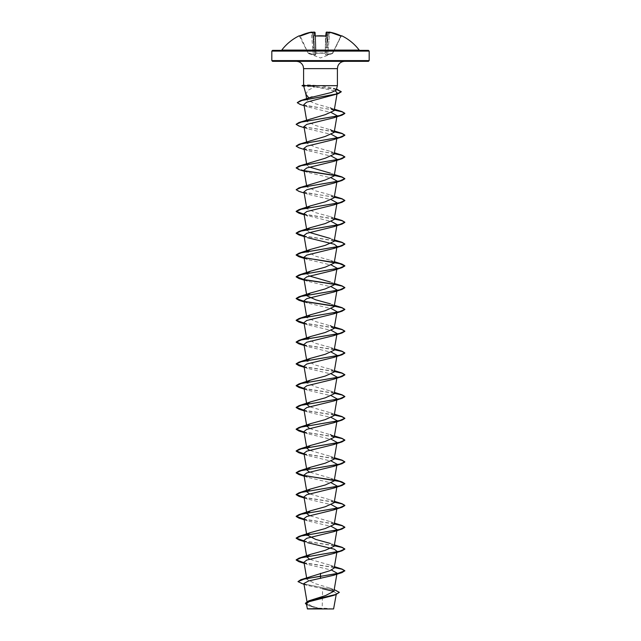 <?xml version="1.0" encoding="UTF-8"?>
<svg xmlns="http://www.w3.org/2000/svg" width="641" height="641" viewBox="0 0 641 641"><rect width="100%" height="100%" fill="white"/><g stroke="black" fill="none" stroke-linecap="round" stroke-linejoin="round"><path stroke-width="0.48" stroke-dasharray="3.21 2.4" d="M299.259 35.784L308.089 53.051L300.22 36.096L299.571 35.976M315.5 36.016L315.612 52.899L315.084 32.491L313.818 32.098L314.675 32.138L314.771 35.776L315.5 36.016A48.676 43.748 180 0 1 320.5 35.784A48.676 43.748 180 0 1 325.5 36.016L326.229 35.776L326.325 32.138L325.916 32.491L327.134 32.419L325.916 32.491L325.46 36.176L325.388 52.899L315.981 53.051L325.067 53.235L315.933 53.235L315.957 54.854L314.795 55.038L308.297 53.235L314.795 55.038L315.957 54.854L315.933 53.235L325.067 53.235L325.043 54.854L327.767 54.854L332.703 53.235L327.767 54.854L325.043 54.854L325.828 35.96M326.325 32.138L327.182 32.098A48.5 48.315 180 0 1 327.896 32.202L328.048 32.627L327.896 32.202A36.16 19.014 -146.2 0 1 329.915 32.763A36.16 17.123 143.3 0 0 328.849 32.202L329.714 32.138A48.46 48.444 180 0 1 340.932 35.776L340.78 36.096A48.099 48.083 0 0 0 329.642 32.491L328.312 47.722L327.102 47.65L328.312 47.722L329.642 32.491L328.432 32.419L329.642 32.491A48.099 48.083 -0 0 1 340.78 36.096L332.703 53.235L327.663 54.517L328.312 47.722L327.663 54.517L326.221 54.733L328.432 32.419L326.469 54.733L332.583 52.899L341.252 35.952L332.911 53.051L341.252 35.952M281.776 50.094L359.224 50.094M281.191 50.383L368.447 50.383M333.592 608.95L307.408 608.95M333.785 608.758L320.42 608.838L311.302 605.961L307.239 603.109L311.35 599.872M368.447 61.336L272.553 61.336M336.196 90.165L333.48 88.21L320.412 85.67L337.398 85.67M305.541 85.758C302.336 86.198 303.481 86.439 308.978 86.487L314.875 86.767L308.025 90.301L305.869 94.155M303.874 583.494L306.879 585.305L322.599 588.694L322.167 608.742M333.929 591.258L329.811 588.045L315.42 583.727L306.903 579.416L311.013 576.227M334.177 568.038L330.452 565.258L309.483 559.2M334.177 546.252L330.452 543.48L334.418 544.866M334.177 524.474L330.452 521.694L309.483 515.636M334.177 502.688L330.452 499.916L309.483 493.85M334.177 480.902L330.452 478.13L309.483 472.064M334.177 459.124L330.452 456.344L309.483 450.286M334.418 435.952L309.483 428.5M334.177 415.552L330.452 412.78L309.483 406.715M334.177 393.774L330.452 390.994L315.717 386.94L306.823 382.877L306.71 382.228M334.177 371.988L330.452 369.216L315.717 365.154L306.823 361.099M334.177 350.202L330.452 347.43L315.717 343.376L306.743 338.833M334.418 327.038L315.709 321.59L306.823 317.535M334.177 306.638L330.452 303.866L334.418 305.252M334.177 284.86L330.452 282.08L334.418 283.466M309.483 276.023L306.743 273.491M334.177 263.074L330.452 260.302L315.717 256.24L306.743 251.705M334.177 241.288L330.452 238.516L334.418 239.902M309.483 232.451L306.71 229.742M334.177 219.51L330.452 216.73L315.717 212.676L306.823 208.613L306.71 207.964M334.177 197.724L330.444 194.952L315.717 190.89L306.823 186.835L310.548 184.055M334.177 175.938L330.452 173.166L334.418 174.552M309.483 167.101L306.823 165.049L310.548 162.277M334.177 154.161L330.452 151.388L315.725 147.326L306.823 143.272L310.548 140.491M334.418 130.988L315.717 125.54L306.823 121.486L310.556 118.705M334.418 109.202L315.749 103.81L306.871 99.98L309.194 97.905M314.875 86.767L335.371 91.014M303.914 104.491L307.744 106.911L331.517 112.648M337.03 115.692L333.528 117.864M303.97 126.581L307.472 128.761L331.517 134.426M337.03 137.47L333.528 139.65M303.97 148.367L307.472 150.539L331.517 156.212M337.03 159.256L333.528 161.436M303.97 170.145L307.472 172.325L331.517 177.998M337.03 181.042L333.528 183.214M303.97 191.931L307.472 194.111L331.517 199.776M337.03 202.82L333.528 205M304.155 214.799L331.517 221.562M337.03 224.606L333.528 226.778M303.97 235.495L307.472 237.675L304.155 236.577M303.97 257.281L307.472 259.461L331.517 265.126M303.97 279.059L307.472 281.239L331.517 286.912M303.97 300.845L307.472 303.025L331.517 308.69M303.97 322.631L307.464 324.803L331.517 330.476M303.97 344.409L307.472 346.589L331.517 352.262M303.97 366.195L307.472 368.375L331.517 374.04M303.97 387.981L307.472 390.153L331.517 395.826M303.97 409.759L307.472 411.939L331.517 417.612M303.97 431.545L307.472 433.717L331.517 439.389M303.97 453.323L307.472 455.503L331.517 461.175M303.97 475.109L307.472 477.289L331.517 482.961M303.97 496.895L307.472 499.067L331.517 504.739M303.97 518.673L307.472 520.853L331.517 526.525M303.97 540.459L307.472 542.639L304.155 541.541M303.97 562.245L307.472 564.417L331.517 570.089M333.873 591.475L336.405 593.47L332.887 595.609M306.398 603.854L310.108 606.194L319.514 608.798L307.239 608.782M297.985 581.451L302.392 583.671L336.309 590.353M305.396 603.237L310.18 606.033L320.42 608.838M301.206 583.518L335.147 590.177L339.305 592.396M306.542 604.687L320.372 608.822M305.461 85.582C302.199 85.181 303.321 84.957 308.826 84.916L320.412 85.67M334.29 567.381L304.05 562.718M334.29 545.595L304.05 540.94M334.29 523.817L304.05 519.154M334.29 502.031L304.05 497.368M334.29 458.467L304.05 453.804M334.29 436.681L304.05 432.026M334.29 414.903L304.05 410.24M334.29 393.117L304.05 388.454M334.29 371.331L304.05 366.676M334.29 349.553L304.05 344.89M334.29 327.767L304.05 323.104M334.29 240.639L304.05 235.976M334.29 218.853L304.05 214.19M334.29 197.067L309.17 193.302L299.668 191.419L296.158 189.536M304.243 170.666L296.166 167.846M334.29 153.503L309.451 149.786L299.916 147.919L296.166 146.06M334.29 131.717L299.916 126.141L296.166 124.274M334.29 109.94L309.932 106.278L300.805 104.443L297.288 102.616M336.453 89.219L307.111 85.582L308.978 86.487M334.257 567.557L304.082 562.91M334.257 545.771L304.082 541.124M334.257 523.993L304.082 519.338M334.257 502.207L304.082 497.56M334.257 458.644L304.082 453.996M334.257 436.858L304.082 432.21M334.257 415.08L304.082 410.424M334.257 393.294L304.082 388.646M334.257 371.508L304.082 366.86M334.257 349.73L304.082 345.074M334.257 327.944L304.082 323.296M334.257 240.816L304.082 236.16M334.257 219.03L304.082 214.382M334.257 197.244L299.01 191.411M304.475 170.891L299.01 169.633M334.257 153.68L299.01 147.847M334.257 131.894L299.01 126.061M334.257 110.116L300.068 104.411M336.405 89.387L307.111 85.758L302.071 85.758M302.071 85.582L307.111 85.582L308.826 84.916M320.5 608.95L308.289 608.95L320.5 608.95M272.553 50.383L334.209 50.383M359.809 50.383L320.5 50.383M299.379 36.016L300.22 36.096A48.099 48.083 -0 0 1 311.358 32.491L312.568 32.419L313.898 47.65L312.568 32.419L313.898 47.65L312.568 32.419L311.358 32.491L313.337 54.517L312.688 47.722L313.898 47.65L314.779 54.733L314.266 47.65L314.779 54.733L313.898 47.65L312.688 47.722L311.358 32.491A48.099 48.083 0 0 0 300.22 36.096L300.068 35.768A48.46 48.444 180 0 1 311.286 32.138L312.568 32.419L311.286 32.138M312.143 32.098L312.151 32.202A36.16 17.123 -143.3 0 0 311.085 32.763A36.16 19.014 146.2 0 1 313.104 32.202L312.952 32.627L313.104 32.202A48.5 48.315 180 0 1 313.818 32.098L315.076 32.427M315.476 47.722L315.172 36.008L315.66 54.517L315.476 47.722L314.266 47.65L315.476 47.722M315.612 52.899L315.66 54.517L315.612 52.899M326.229 35.776L325.067 53.235L325.836 36.008M312.712 32.883L311.085 32.763L312.712 32.883M328.288 32.883L329.915 32.763L328.288 32.883M313.866 32.419L315.084 32.491L313.818 32.09L314.266 47.65L312.952 32.627L314.266 47.65L313.866 32.419A48.131 47.947 0 0 0 313.08 32.539A48.131 47.947 0 0 1 313.866 32.419M315.66 54.517L314.779 54.733L315.66 54.517M314.531 54.733L313.337 54.517L314.531 54.733M325.524 47.722L326.734 47.65L325.524 47.722M326.221 54.733L325.34 54.517L326.221 54.733M313.337 54.517L308.417 52.899L313.337 54.517M327.134 32.419L327.134 32.419A48.131 47.947 0 0 1 327.92 32.539A48.131 47.947 -0 0 0 327.134 32.419L326.734 47.65L327.134 32.419M328.849 32.202L328.424 32.539L328.849 32.202M328.857 32.098L328.448 32.346M315.54 36.176A48.315 43.42 -0 0 1 320.5 35.952A48.315 43.42 -0 0 1 325.46 36.176A48.315 43.42 0 0 0 315.54 36.176L315.981 53.051L315.54 36.176M271.824 51.112L369.176 51.112M369.176 60.599L271.824 60.599M337.398 68.635L303.602 68.635M328.048 32.627L326.734 47.65L328.048 32.627M332.735 53.411L320.5 57.97L308.265 53.411M332.711 608.95A97.352 97.352 0 0 0 308.289 608.95M307.231 603.109L306.967 601.578M306.903 579.416L306.63 577.813M306.823 186.835L306.582 185.441M306.823 165.049L306.582 163.663M306.823 143.272L306.582 141.877M306.823 121.486L306.582 120.099M306.871 99.98L306.654 98.722M336.405 593.47L336.221 594.519M329.811 588.045L334.209 589.64M304.026 584.392L306.879 585.305M309.515 605.985L310.108 606.194M333.48 88.21L336.461 89.179M330.452 565.258L334.418 566.644M330.452 521.694L334.418 523.08M330.452 499.916L334.418 501.302M330.452 478.13L334.418 479.516M330.452 456.344L334.418 457.73M330.452 412.78L334.418 414.166M330.452 390.994L334.418 392.38M330.452 369.216L334.418 370.602M330.452 347.43L334.418 348.816M330.452 260.294L334.418 261.688M330.452 216.73L334.418 218.116M330.444 194.952L334.418 196.338M330.452 151.388L334.418 152.774M307.736 106.911L304.122 105.693M307.472 128.761L304.155 127.663M307.472 150.539L304.155 149.449M307.472 172.325L304.155 171.227M307.472 194.111L304.155 193.013M307.472 259.461L304.155 258.363M307.472 281.239L304.155 280.149M307.472 303.025L304.155 301.927M307.472 324.803L304.155 323.713M307.472 346.589L304.155 345.491M307.472 368.375L304.155 367.277M307.472 390.153L304.155 389.063M307.472 411.939L304.155 410.841M307.472 433.717L304.155 432.627M307.472 455.503L304.155 454.413M307.472 477.289L304.155 476.191M307.472 499.075L304.155 497.977M307.472 520.853L304.155 519.755M307.472 564.417L304.155 563.327M299.523 35.984L300.068 35.768M315.108 35.936L315.508 35.976M325.892 35.936L325.492 35.976L325.892 35.936M327.182 32.09L325.924 32.435M341.477 35.984L340.932 35.768L341.477 35.984M328.432 32.419L329.714 32.138"/><path stroke-width="0.96" d="M315.516 36.016L314.771 35.776L314.675 32.138L313.818 32.098L315.084 32.491L315.172 35.96M312.552 32.346L311.286 32.138A48.46 48.444 180 0 0 300.068 35.776L299.732 35.912M341.429 35.976L341.741 35.784A48.676 48.676 0 0 1 359.224 50.094L281.776 50.094L320.5 50.383L272.553 50.383L271.824 51.112L369.176 51.112L368.447 50.383L320.5 50.383M341.621 36.016L340.932 35.768A48.46 48.444 180 0 0 329.714 32.138L328.849 32.202A36.16 17.123 143.3 0 1 329.915 32.763A36.16 19.014 -146.2 0 0 327.896 32.202L327.896 32.202A48.5 48.315 180 0 0 327.182 32.098L326.325 32.138L326.229 35.776L325.5 36.016A48.676 43.748 180 0 0 320.5 35.784A48.676 43.748 180 0 0 315.5 36.016M339.305 592.396L335.668 594.704L332.887 595.609L308.946 601.715L306.398 603.854L307.408 608.95L333.592 608.95L336.221 594.519M319.514 608.798C303.353 608.782 303.682 608.774 320.5 608.766L322.167 608.742M369.176 60.599L271.824 60.599L272.553 61.336L368.447 61.336L369.176 60.599L369.176 51.112M309.194 97.905L331.325 92.504L336.196 90.165L337.398 85.67L305.461 85.67L303.73 86.158L305.909 94.275L308.337 97.288M334.209 589.64L339.305 592.308L335.876 594.455L308.593 600.897L325.564 595.553L333.929 591.258L337.03 573.134L331.517 570.089M320.5 573.334L320.5 576.187L300.757 579.728L329.971 570.682L334.177 568.038L337.03 551.348L333.528 553.528L306.775 560.066L303.97 562.245L306.63 577.813M309.483 559.2L306.743 556.668M306.983 556.444L310.548 554.369L325.291 550.307L334.177 546.252L337.03 529.57L333.528 531.742L306.775 538.28L303.97 540.459L306.823 557.149M330.452 543.48L315.725 539.418L306.743 534.882M306.983 534.658L310.548 532.583L325.291 528.529L334.177 524.474L337.03 507.784L333.528 509.964L306.783 516.494L303.97 518.673L306.823 535.363M309.483 515.636L306.823 513.577L310.548 510.805L325.283 506.743L334.177 502.688L337.03 485.998L333.528 488.178L306.775 494.716L303.97 496.895L306.823 513.577M309.483 493.85L306.823 491.799L310.548 489.019L325.291 484.965L334.177 480.902L337.03 464.22L333.528 466.392L306.783 472.93L303.97 475.109L306.743 491.318M309.483 472.064L306.823 470.013L310.548 467.241L325.283 463.179L334.177 459.124L337.03 442.434L333.528 444.614L306.775 451.152L303.97 453.323L306.823 470.013M309.483 450.286L306.823 448.227L310.548 445.455L325.283 441.393L334.177 437.338L330.452 434.566M309.483 428.5L306.743 425.969M306.983 425.744L310.548 423.669L325.283 419.615L334.177 415.552L337.03 398.87L331.517 395.826M309.483 406.715L306.743 404.183M306.983 403.966L310.548 401.891L325.283 397.829L334.177 393.774L337.03 377.084L331.517 374.04M306.983 382.18L310.548 380.105L325.283 376.051L334.177 371.988L337.03 355.306L331.517 352.262M306.983 360.394L310.548 358.319L325.283 354.265L334.177 350.202L337.03 333.52L331.517 330.476M306.983 338.616L310.548 336.541L325.283 332.479L334.177 328.424L330.452 325.644M306.823 317.535L310.548 314.755L325.283 310.701L334.177 306.638L337.03 289.956L333.528 292.128L306.775 298.666L303.97 300.845L306.743 317.055M330.452 303.866L315.717 299.812L306.823 295.749L310.548 292.977L325.283 288.915L334.177 284.86L337.03 268.17L333.528 270.35L306.783 276.88L303.97 279.059L306.823 295.749M330.452 282.08L309.483 276.023M306.879 273.467L310.548 271.191L325.275 267.137L334.177 263.074L337.03 246.384L333.528 248.564L306.783 255.102L303.97 257.281L306.823 273.963M306.879 251.681L310.548 249.405L325.275 245.351L334.177 241.288L337.03 224.606L331.517 221.562M330.452 238.516L309.483 232.451M306.983 229.694L310.548 227.627L325.283 223.565L334.177 219.51L337.03 202.82L331.517 199.776M306.983 207.916L310.548 205.841L325.275 201.787L334.177 197.724L337.03 181.042L331.517 177.998M304.155 193.013L299.01 191.411L296.158 189.72L299.01 187.845L325.275 180.001L334.177 175.938L337.03 159.256L331.517 156.212M330.452 173.166L309.483 167.101M296.166 167.846L299.01 166.059L325.283 158.215L334.177 154.161L337.03 137.47L331.517 134.426M296.166 146.06L299.01 144.273L325.283 136.437L334.177 132.375L330.452 129.602M296.166 124.274L299.01 122.495L325.291 114.651L334.177 110.597L330.452 107.816M335.371 91.014L337.206 92.897L335.916 94.227M304.122 105.693L300.068 104.411L297.28 102.704L301.959 100.453L338.28 93.69L306.67 102.191L303.914 104.491L306.582 120.099M331.517 112.648L337.03 115.692L334.177 132.375M304.155 127.663L299.01 126.061L296.158 124.37L301.326 122.07L341.99 115.172L333.528 117.864L306.775 124.402L303.97 126.581L306.582 141.877M304.155 149.449L299.01 147.847L296.158 146.148L301.326 143.848L341.99 136.958L333.528 139.65L306.783 146.188L303.97 148.367L306.582 163.663M304.155 171.227L299.01 169.633L296.158 167.934L301.318 165.634L341.99 158.736L333.528 161.436L306.775 167.966L303.97 170.145L306.582 185.441M296.158 189.72L301.318 187.42L341.99 180.522L333.528 183.214L306.783 189.752L303.97 191.931L306.823 208.613M304.082 214.382L299.01 213.197L296.158 211.498L301.318 209.198L341.99 202.308L333.528 205L306.775 211.538L303.97 213.717L307.472 215.889M304.082 236.16L299.01 234.975L296.158 233.284L301.326 230.984L341.99 224.086L333.528 226.778L306.783 233.316L303.97 235.495L306.823 252.185M307.472 237.675L334.225 244.213L337.03 246.384M331.517 265.126L337.03 268.17M331.517 286.912L337.03 289.956M331.517 308.69L337.03 311.734L333.528 313.914L306.783 320.452L303.97 322.631L306.823 339.313M336.533 334.257L333.528 335.7L306.775 342.23L303.97 344.409L306.823 361.099M336.533 356.043L333.528 357.478L306.775 364.016L303.97 366.195L306.823 382.877M336.533 377.829L333.536 379.264L306.775 385.802L303.97 387.981L306.823 404.663M336.533 399.607L333.528 401.05L306.775 407.58L303.97 409.759L306.823 426.449M331.517 417.612L337.03 420.656L334.177 437.338M336.533 421.393L333.528 422.828L306.783 429.366L303.97 431.545L306.823 448.227M331.517 439.389L337.03 442.434M331.517 461.175L337.03 464.22L336.95 464.693M331.517 482.961L337.03 485.998M331.517 504.739L337.03 507.784M331.517 526.525L337.03 529.57M307.472 542.639L334.225 549.169L337.03 551.348M336.525 573.871L333.528 575.314L308.545 580.978L303.874 583.494L306.967 601.578M322.599 588.694L333.873 591.475M300.757 579.728L297.985 581.627L304.026 584.392M308.593 600.897L305.396 603.237M320.5 578.454L320.5 576.363L341.99 572.613L344.842 570.738L337.711 573.463L304.363 578.999L297.985 581.627M335.668 594.704L308.345 601.17L305.396 603.325L306.542 604.687M305.461 85.67L303.602 85.213L303.602 68.635L337.398 68.635L337.831 66.159C339.105 63.106 341.397 61.496 344.706 61.336M344.842 570.738L341.99 569.048L334.29 567.381M304.05 562.718L296.158 559.849L299.01 558.151L339.682 551.252L344.842 548.952L341.99 547.262L334.29 545.595M304.05 540.94L296.158 538.063L299.01 536.373L339.682 529.474L344.842 527.174L341.99 525.476L334.29 523.817M304.05 519.154L296.158 516.277L299.01 514.587L339.674 507.688L344.842 505.388L341.99 503.698L334.29 502.031M304.05 497.368L296.158 494.499L299.01 492.801L339.674 485.91L344.842 483.61L341.99 481.912L334.29 480.253M334.017 480.205L304.243 475.622M304.05 475.59L296.158 472.713L299.01 471.023L339.682 464.124L344.842 461.824L341.99 460.126L334.29 458.467M304.05 453.804L296.158 450.935L299.01 449.237L339.682 442.338L344.842 440.038L341.99 438.348L334.29 436.681M304.05 432.026L296.158 429.15L299.01 427.459L339.682 420.56L344.842 418.261L341.99 416.562L334.29 414.903M304.05 410.24L296.158 407.364L299.01 405.673L339.682 398.774L344.842 396.475L341.99 394.784L334.29 393.117M304.05 388.454L296.158 385.586L299.01 383.887L339.674 376.988L344.842 374.689L341.99 372.998L334.29 371.331M304.05 366.676L296.158 363.8L299.01 362.109L339.674 355.21L344.842 352.911L341.99 351.212L334.29 349.553M304.05 344.89L296.158 342.014L299.01 340.323L339.682 333.424L344.842 331.125L341.99 329.434L334.29 327.767M304.05 323.104L296.158 320.236L299.01 318.537L339.682 311.638L344.842 309.339L341.99 307.648L334.29 305.989M334.017 305.941L304.235 301.358M304.05 301.326L296.158 298.45L299.01 296.759L339.682 289.86L344.842 287.561L341.99 285.87L334.29 284.203M334.017 284.155L304.235 279.58M304.05 279.54L296.158 276.672L299.01 274.973L339.682 268.074L344.842 265.775L341.99 264.084L334.29 262.417M334.017 262.369L304.235 257.794M304.05 257.754L296.158 254.886L299.01 253.195L339.674 246.296L344.842 243.997L341.99 242.298L334.29 240.639M304.05 235.976L296.158 233.1L299.01 231.409L339.674 224.51L344.842 222.211L341.99 220.52L334.29 218.853M304.05 214.19L296.158 211.322L299.01 209.623L339.682 202.724L344.842 200.425L341.99 198.734L334.29 197.067M299.01 187.845L339.682 180.946L344.842 178.647L341.99 176.948L334.29 175.289M334.017 175.241L304.243 170.666M299.01 166.059L339.682 159.16L344.842 156.861L341.99 155.17L334.29 153.503M299.01 144.273L339.682 137.374L344.842 135.083L341.99 133.384L334.29 131.717M299.01 122.495L339.674 115.596L344.842 113.297L341.99 111.598L334.29 109.94M297.288 102.616L300.357 100.709L336.886 93.907L341.244 91.647L336.453 89.219M344.842 570.923L342.03 569.24L334.257 567.557M304.082 562.91L299.01 561.724L296.158 560.026L301.318 557.726L341.99 550.827L344.842 549.137L342.03 547.454L334.257 545.771M304.082 541.124L299.01 539.938L296.158 538.248L301.326 535.948L341.99 529.049L344.842 527.359L342.03 525.676L334.257 523.993M304.082 519.338L299.01 518.16L296.158 516.462L301.326 514.162L341.99 507.263L344.842 505.573L342.03 503.89L334.257 502.207M304.082 497.56L299.01 496.374L296.158 494.676L301.318 492.384L341.99 485.485L344.842 483.787L339.682 481.487L299.01 474.588L296.158 472.898L301.318 470.598L341.99 463.699L344.842 462.009L342.03 460.326L334.257 458.644M304.082 453.996L299.01 452.81L296.158 451.112L301.318 448.812L341.99 441.913L344.842 440.223L342.03 438.54L334.257 436.858M304.082 432.21L299.01 431.024L296.158 429.334L301.318 427.034L341.99 420.135L344.842 418.437L342.03 416.754L334.257 415.08M304.082 410.424L299.01 409.238L296.158 407.548L301.326 405.248L341.99 398.349L344.842 396.659L342.03 394.976L334.257 393.294M304.082 388.646L299.01 387.46L296.158 385.762L301.326 383.462L341.99 376.563L344.842 374.873L342.03 373.19L334.257 371.508M304.082 366.86L299.01 365.674L296.158 363.984L301.318 361.684L341.99 354.785L344.842 353.087L342.03 351.412L334.257 349.73M304.082 345.074L299.01 343.888L296.158 342.198L301.318 339.898L341.99 333L344.842 331.309L342.03 329.626L334.257 327.944M304.082 323.296L299.01 322.111L296.158 320.42L301.318 318.12L341.99 311.222L344.842 309.523L342.03 307.84L334.257 306.166M334.121 306.134L304.467 301.582M304.082 301.51L299.01 300.325L296.158 298.634L301.318 296.334L341.99 289.436L344.842 287.745L342.03 286.062L334.257 284.38M334.113 284.356L304.467 279.805M304.082 279.732L299.01 278.547L296.158 276.848L301.326 274.548L341.99 267.65L344.842 265.959L339.682 263.659L299.01 256.761L296.158 255.07L301.326 252.77L341.99 245.872L344.842 244.173L342.03 242.498L334.257 240.816M341.99 224.086L344.842 222.395L342.03 220.712L334.257 219.03M341.99 202.308L344.842 200.609L342.03 198.926L334.257 197.244M341.99 180.522L344.842 178.823L342.03 177.148L334.257 175.466M334.121 175.442L304.475 170.891M341.99 158.736L344.842 157.045L342.03 155.362L334.257 153.68M341.99 136.958L344.842 135.259L342.03 133.576L334.257 131.894M341.99 115.172L344.842 113.481L342.03 111.798L334.257 110.116M338.28 93.69L341.244 91.823L336.405 89.387M305.461 85.582L302.071 85.758L305.541 85.758M334.209 50.383L359.224 50.094M313.818 32.09L315.084 32.491L315.172 36.008L315.084 32.491L313.818 32.09A48.5 48.315 180 0 0 313.104 32.202L313.104 32.202A36.16 19.014 146.2 0 0 311.085 32.763A36.16 17.123 -143.3 0 1 312.151 32.202L312.143 32.098M325.828 35.96L326.325 32.138M299.523 35.984L311.286 32.138L312.568 32.419L311.286 32.138L299.86 36.176M312.576 32.539L312.151 32.202M328.849 32.202L328.424 32.539M328.448 32.346L328.857 32.098M341.477 35.984L329.714 32.138L328.432 32.419L329.714 32.138L341.14 36.176M325.892 35.936L315.508 35.976L325.828 36.096M303.602 68.635L303.169 66.159C301.895 63.106 299.603 61.496 296.294 61.336M337.398 85.67L337.398 68.635M271.824 60.599L271.824 51.112M336.95 421.129L337.03 420.656M336.95 399.351L337.03 398.87M336.95 377.565L337.03 377.084M336.95 355.779L337.03 355.306M334.177 328.424L337.03 311.734M336.95 225.087L337.03 224.606M306.823 230.399L303.97 213.717M336.95 203.301L337.03 202.82M336.95 181.515L337.03 181.042M334.177 110.597L337.206 92.897M306.654 98.722L305.869 94.155M336.461 89.179L337.927 89.644M334.418 566.644L341.99 569.048M310.548 554.369L299.01 558.151M334.418 544.866L341.99 547.262M310.548 532.583L299.01 536.373M334.418 523.08L341.99 525.476M310.548 510.805L299.01 514.587M334.418 501.302L341.99 503.698M310.548 489.019L299.01 492.801M334.418 479.516L341.99 481.912M310.548 467.241L299.01 471.023M334.418 457.73L341.99 460.126M310.548 445.455L299.01 449.237M334.418 435.952L341.99 438.348M310.548 423.669L299.01 427.459M334.418 414.166L341.99 416.562M310.548 401.891L299.01 405.673M334.418 392.38L341.99 394.784M310.548 380.105L299.01 383.887M334.418 370.602L341.99 372.998M310.548 358.319L299.01 362.109M334.418 348.816L341.99 351.212M310.548 336.541L299.01 340.323M334.418 327.038L341.99 329.434M310.548 314.755L299.01 318.537M334.418 305.252L341.99 307.648M310.548 292.977L299.01 296.759M334.418 283.466L341.99 285.87M310.548 271.191L299.01 274.973M334.418 261.688L341.99 264.084M310.548 249.405L299.01 253.195M334.418 239.902L341.99 242.298M310.548 227.627L299.01 231.409M334.418 218.116L341.99 220.52M310.548 205.841L299.01 209.623M334.418 196.338L341.99 198.734M334.418 174.552L341.99 176.948M334.418 152.774L341.99 155.17M334.418 130.988L341.99 133.384M334.418 109.202L341.99 111.598M300.357 100.709L312.143 96.799M304.155 214.799L299.01 213.197M304.155 236.577L299.01 234.975M333.528 248.564L341.99 245.872M304.155 258.363L299.01 256.761M333.528 270.35L341.99 267.65M304.155 280.149L299.01 278.547M333.528 292.128L341.99 289.436M304.155 301.927L299.01 300.325M333.528 313.914L341.99 311.222M304.155 323.713L299.01 322.111M333.528 335.7L341.99 333M304.155 345.491L299.01 343.888M333.528 357.478L341.99 354.785M304.155 367.277L299.01 365.674M333.536 379.264L341.99 376.563M304.155 389.063L299.01 387.46M333.528 401.05L341.99 398.349M304.155 410.841L299.01 409.238M333.528 422.828L341.99 420.135M304.155 432.627L299.01 431.024M333.528 444.614L341.99 441.913M304.155 454.413L299.01 452.81M333.528 466.4L341.99 463.699M304.155 476.191L299.01 474.588M333.528 488.178L341.99 485.485M304.155 497.977L299.01 496.374M333.528 509.964L341.99 507.263M304.155 519.755L299.01 518.16M333.528 531.75L341.99 529.049M304.155 541.541L299.01 539.938M333.528 553.528L341.99 550.827M304.155 563.327L299.01 561.724M333.528 575.314L341.99 572.613M303.602 85.173L302.071 85.582M303.746 86.206L302.071 85.758M299.259 35.784A48.676 48.676 0 0 0 281.776 50.094M311.286 32.138L312.568 32.419L311.286 32.138M341.741 35.784L341.252 35.952"/></g></svg>

